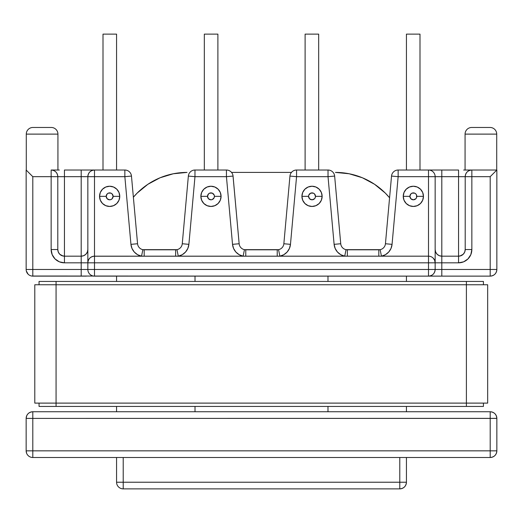 <?xml version="1.0" encoding="UTF-8"?>
<svg xmlns="http://www.w3.org/2000/svg" width="523" height="523" viewBox="0 0 523 523"><rect width="100%" height="100%" fill="white"/><g stroke="black" fill="none" stroke-linecap="round" stroke-linejoin="round"><path stroke-width="0.78" d="M26.281 134.117L57.929 134.117A6.649 6.649 0 0 0 51.28 127.468L32.929 127.468A6.649 6.649 0 0 0 26.281 134.117L26.281 170.021L26.281 134.117A6.649 6.649 0 0 1 32.929 127.468L51.28 127.468A6.649 6.649 0 0 1 57.929 134.117L57.929 170.021L57.929 134.117L26.281 134.117M465.071 134.117L496.719 134.117A6.649 6.649 0 0 0 490.071 127.468L471.72 127.468A6.649 6.649 0 0 0 465.071 134.117L465.071 170.021L465.071 134.117A6.649 6.649 0 0 1 471.72 127.468L490.071 127.468A6.649 6.649 0 0 1 496.719 134.117L465.071 134.117M99.547 196.347A10.107 10.107 0 0 0 109.653 206.454A10.107 10.107 0 0 0 119.76 196.347L113.112 196.347A3.458 3.458 0 0 1 109.653 199.806A3.458 3.458 0 0 1 106.195 196.347L99.547 196.347L100.318 192.477L102.508 189.202L105.783 187.012L109.653 186.24L113.517 187.012L116.799 189.202L118.989 192.477L119.76 196.347A10.107 10.107 0 0 1 109.653 206.454A10.107 10.107 0 0 1 99.547 196.347A10.107 10.107 0 0 1 109.653 186.24A10.107 10.107 0 0 1 119.76 196.347L118.989 200.211L116.799 203.493L113.517 205.683L109.653 206.454L105.783 205.683L102.508 203.493L100.318 200.211L99.547 196.347L106.195 196.347L107.208 198.792L109.653 199.806L110.974 199.538L112.099 198.792L113.112 196.347L112.099 193.902L110.974 193.15L108.333 193.15L107.208 193.902L106.195 196.347A3.458 3.458 0 0 1 109.653 192.889A3.458 3.458 0 0 1 113.112 196.347L119.76 196.347A10.107 10.107 0 0 0 109.653 186.24A10.107 10.107 0 0 0 99.547 196.347M200.865 196.347A10.107 10.107 0 0 0 210.972 206.454A10.107 10.107 0 0 0 221.079 196.347L214.43 196.347A3.458 3.458 0 0 1 210.972 199.806A3.458 3.458 0 0 1 207.513 196.347L200.865 196.347L201.636 192.477L203.826 189.202L207.108 187.012L210.972 186.24L214.842 187.012L218.117 189.202L220.307 192.477L221.079 196.347A10.107 10.107 0 0 1 210.972 206.454A10.107 10.107 0 0 1 200.865 196.347A10.107 10.107 0 0 1 210.972 186.24A10.107 10.107 0 0 1 221.079 196.347L220.307 200.211L218.117 203.493L214.842 205.683L210.972 206.454L207.108 205.683L203.826 203.493L201.636 200.211L200.865 196.347L207.513 196.347L208.527 198.792L210.972 199.806L212.299 199.538L214.169 197.668L214.43 196.347L214.169 195.027L212.299 193.15L209.651 193.15L208.527 193.902L207.513 196.347A3.458 3.458 0 0 1 210.972 192.889A3.458 3.458 0 0 1 214.43 196.347L221.079 196.347A10.107 10.107 0 0 0 210.972 186.24A10.107 10.107 0 0 0 200.865 196.347M301.921 196.347A10.107 10.107 0 0 0 312.028 206.454A10.107 10.107 0 0 0 322.135 196.347L315.487 196.347A3.458 3.458 0 0 1 312.028 199.806A3.458 3.458 0 0 1 308.57 196.347L301.921 196.347A10.107 10.107 0 0 1 312.028 186.24A10.107 10.107 0 0 1 322.135 196.347L321.364 200.211L319.174 203.493L315.892 205.683L312.028 206.454L308.158 205.683L304.883 203.493L302.693 200.211L301.921 196.347L302.693 192.477L304.883 189.202L308.158 187.012L312.028 186.24L315.892 187.012L319.174 189.202L321.364 192.477L322.135 196.347A10.107 10.107 0 0 1 312.028 206.454A10.107 10.107 0 0 1 301.921 196.347L308.57 196.347L309.583 198.792L312.028 199.806L314.473 198.792L315.219 197.668L315.487 196.347L314.473 193.902L313.349 193.15L310.701 193.15L308.832 195.027L308.57 196.347A3.458 3.458 0 0 1 312.028 192.889A3.458 3.458 0 0 1 315.487 196.347L322.135 196.347A10.107 10.107 0 0 0 312.028 186.24A10.107 10.107 0 0 0 301.921 196.347M403.24 196.347A10.107 10.107 0 0 0 413.347 206.454A10.107 10.107 0 0 0 423.453 196.347L416.805 196.347A3.458 3.458 0 0 1 413.347 199.806A3.458 3.458 0 0 1 409.888 196.347L403.24 196.347A10.107 10.107 0 0 1 413.347 186.24A10.107 10.107 0 0 1 423.453 196.347L422.682 200.211L420.492 203.493L417.217 205.683L413.347 206.454L409.483 205.683L406.201 203.493L404.011 200.211L403.24 196.347L404.011 192.477L406.201 189.202L409.483 187.012L413.347 186.24L417.217 187.012L420.492 189.202L422.682 192.477L423.453 196.347A10.107 10.107 0 0 1 413.347 206.454A10.107 10.107 0 0 1 403.24 196.347L409.888 196.347L410.901 198.792L413.347 199.806L415.792 198.792L416.543 197.668L416.543 195.027L415.792 193.902L414.667 193.15L412.026 193.15L410.901 193.902L409.888 196.347A3.458 3.458 0 0 1 413.347 192.889A3.458 3.458 0 0 1 416.805 196.347L423.453 196.347A10.107 10.107 0 0 0 413.347 186.24A10.107 10.107 0 0 0 403.24 196.347M496.719 170.021L496.719 134.117L496.719 170.021M59.354 170.021L51.149 170.021A6.649 6.649 0 0 1 57.798 176.669L64.447 176.669L64.447 256.178L61.897 255.675L59.746 254.237L58.301 252.079L57.798 249.53L57.798 176.669L81.196 176.669L81.196 256.178L64.447 256.178L64.447 176.669L87.844 176.669L87.844 262.827L428.507 262.827L94.493 262.827L94.493 269.476L428.507 269.476L428.507 176.669L398.147 176.669L392.06 244.346L391.008 248.451L388.726 252.021L385.431 254.688L381.463 256.178L380.136 249.667L346.036 249.667A6.649 6.649 0 0 1 340.735 243.744L334.642 176.074A6.649 6.649 0 0 0 328.026 170.021A6.649 6.649 0 0 1 334.642 176.074L328.026 176.669L296.561 176.669L290.474 244.346L289.422 248.451L287.14 252.021L283.845 254.688L279.877 256.178L278.55 249.667L244.45 249.667A6.649 6.649 0 0 1 239.148 243.744L233.055 176.074A6.649 6.649 0 0 0 226.439 170.021A6.649 6.649 0 0 1 233.055 176.074L226.439 176.669L194.974 176.669L188.888 244.346L187.835 248.451L185.554 252.021L182.259 254.688L178.291 256.178L176.964 249.667L142.864 249.667A6.649 6.649 0 0 1 137.562 243.744L131.469 176.074A6.649 6.649 0 0 0 124.853 170.021L94.493 170.021L124.853 170.021A6.649 6.649 0 0 1 131.469 176.074L124.853 176.669L94.493 176.669L94.493 256.178L428.507 256.178L93.754 256.224M94.493 256.178L94.493 262.827L87.844 262.827L87.844 269.476L94.493 269.476L94.493 256.178C90.459 256.577 88.243 258.793 87.844 262.827L81.196 262.827L81.196 256.178A6.649 6.649 0 0 0 87.844 249.53L87.341 252.079L85.896 254.237L83.745 255.675L81.196 256.178L64.447 256.178L64.447 262.827L64.447 256.178A6.649 6.649 0 0 1 57.798 249.53L51.149 249.53L57.798 249.53L57.798 176.669L51.149 176.669L57.798 176.669C57.399 172.629 55.183 170.413 51.149 170.021L51.149 249.53A13.297 13.297 0 0 0 64.447 262.827L81.196 262.827L81.196 269.476L32.799 269.476L32.799 176.669L51.149 176.669L51.149 249.53L52.163 254.623L55.039 258.937L59.354 261.82L64.447 262.827L87.844 262.827A6.649 6.649 0 0 1 94.493 256.178L94.493 176.669L124.853 176.669L131.469 176.074L137.562 243.744L130.94 244.346L124.853 176.669L130.94 244.346L137.562 243.744A6.649 6.649 0 0 0 142.864 249.667L141.537 256.178L137.569 254.688L134.274 252.021L131.992 248.451L130.94 244.346A13.297 13.297 0 0 0 141.537 256.178L142.864 249.667L144.185 249.798L144.185 256.178L144.185 249.798L175.643 249.798L175.643 256.178L175.643 249.798L176.964 249.667A6.649 6.649 0 0 0 182.266 243.744L188.888 244.346L182.266 243.744L188.358 176.074A6.649 6.649 0 0 1 194.974 170.021A6.649 6.649 0 0 0 188.358 176.074L194.974 176.669L188.358 176.074L182.266 243.744A6.649 6.649 0 0 1 176.964 249.667L178.291 256.178A13.297 13.297 0 0 0 188.888 244.346L194.974 176.669L226.439 176.669L233.029 176.074L239.148 243.744L232.526 244.346L226.439 176.669L232.526 244.346L239.148 243.744A6.649 6.649 0 0 0 244.45 249.667L243.123 256.178L239.155 254.688L235.86 252.021L233.578 248.451L232.526 244.346A13.297 13.297 0 0 0 243.123 256.178L244.45 249.667L245.771 249.798L245.771 256.178L245.771 249.798L277.229 249.798L277.229 256.178L277.229 249.798L278.55 249.667A6.649 6.649 0 0 0 283.852 243.744L290.474 244.346L283.852 243.744L289.945 176.074A6.649 6.649 0 0 1 296.561 170.021A6.649 6.649 0 0 0 289.945 176.074L296.561 176.669L289.945 176.074L283.852 243.744A6.649 6.649 0 0 1 278.55 249.667L279.877 256.178A13.297 13.297 0 0 0 290.474 244.346L296.561 176.669L328.026 176.669L334.112 244.346A13.297 13.297 0 0 0 344.709 256.178L340.741 254.688L337.446 252.021L335.165 248.451L334.112 244.346L328.026 176.669L328.026 170.021L296.561 170.021L328.026 170.021L328.026 176.669L334.642 176.074L330.556 176.441M436.712 170.021L458.553 170.021L458.553 256.178L441.804 256.178L441.804 176.669L465.202 176.669L465.202 249.53L471.851 249.53L471.851 176.669L490.201 176.669L490.201 269.476L441.804 269.476L441.804 262.827L458.553 262.827L463.646 261.82L467.961 258.937L470.837 254.623L471.851 249.53L471.851 170.021L496.85 170.021L463.646 170.021M465.039 251.014L465.202 249.53L464.699 252.079L463.254 254.237L461.103 255.675L458.553 256.178L458.553 170.021L441.804 170.021L441.804 176.669L490.201 176.669L490.201 269.476L496.85 269.476A6.649 6.649 0 0 1 490.201 276.124L436.712 276.124M429.52 276.124L93.48 276.124M86.288 276.124L32.799 276.124A6.649 6.649 0 0 1 26.15 269.476L32.799 269.476L32.799 176.669L51.149 176.669L51.149 170.021L52.163 170.021M26.66 415.844L26.15 418.4A6.649 6.649 0 0 1 32.799 411.751L490.201 411.751L32.799 411.751C28.758 412.144 26.542 414.36 26.15 418.4L26.15 450.846L490.201 450.846L490.201 418.4L32.799 418.4L32.799 450.846L32.799 418.4L26.15 418.4L26.15 450.846A6.649 6.649 0 0 0 32.799 457.494A6.649 6.649 0 0 1 26.15 450.846L32.799 450.846L32.799 457.494L32.799 450.846L496.85 450.846L496.85 418.4L490.201 418.4L490.201 457.494L32.799 457.494L490.201 457.494L490.201 450.846L496.85 450.846L496.85 418.4C496.458 414.36 494.242 412.144 490.201 411.751L490.201 418.4L490.201 411.751A6.649 6.649 0 0 1 496.85 418.4L496.34 415.844M327.98 276.124L327.98 281.446L327.98 276.124M327.98 406.43L327.98 411.751L327.98 406.43M195.02 411.751L195.02 406.43L195.02 411.751M195.02 281.446L195.02 276.124L195.02 281.446M334.642 176.074L340.735 243.744L334.112 244.346L340.735 243.744A6.649 6.649 0 0 0 346.036 249.667L344.709 256.178L346.036 249.667L347.357 249.798L347.357 256.178L347.357 249.798L378.815 249.798L378.815 256.178L378.815 249.798L380.136 249.667A6.649 6.649 0 0 0 385.438 243.744L392.06 244.346L385.438 243.744L391.531 176.074L398.147 176.669L398.147 170.021A6.649 6.649 0 0 0 391.531 176.074L385.438 243.744A6.649 6.649 0 0 1 380.136 249.667L381.463 256.178A13.297 13.297 0 0 0 392.06 244.346L398.147 176.669L391.531 176.074A6.649 6.649 0 0 1 398.147 170.021L429.52 170.021M490.201 276.124L490.201 269.476L441.804 269.476L441.804 276.124L490.201 276.124C494.242 275.732 496.458 273.516 496.85 269.476L496.85 170.021L490.201 176.669L496.85 170.021L496.85 269.476L490.201 269.476L490.201 276.124L490.947 276.085M132.273 249.059L132.849 250.105M134.784 252.55L135.209 252.962M135.222 252.969L136.111 253.72M138.569 255.204L140.288 255.865M179.539 255.865L180.448 255.551M180.455 255.544L181.259 255.204M183.717 253.72L185.044 252.55M186.979 250.105L187.692 248.778M233.722 248.778L234.435 250.105M236.37 252.55L237.697 253.72M240.155 255.204L240.953 255.544M240.966 255.551L241.874 255.865M281.126 255.865L282.845 255.204M285.303 253.72L286.63 252.55M288.565 250.105L289.278 248.778M335.308 248.778L336.021 250.105M337.956 252.55L339.283 253.72M341.741 255.204L342.539 255.544M342.552 255.551L343.461 255.865M382.712 255.865L384.431 255.204M386.889 253.72L387.778 252.969M387.791 252.962L388.216 252.55M390.151 250.105L390.727 249.059M406.43 411.751L406.43 406.43L406.43 411.751M406.43 281.446L406.43 276.124L406.43 281.446M123.212 457.494L123.212 482.226L399.788 482.226L399.788 457.494L399.788 482.226L406.43 482.226L406.43 457.494L406.43 482.226A6.649 6.649 0 0 1 399.788 488.874L123.212 488.874A6.649 6.649 0 0 1 116.57 482.226A6.649 6.649 0 0 0 123.212 488.874L399.788 488.874C403.821 488.475 406.038 486.259 406.43 482.226L399.788 482.226L399.788 488.874L399.788 482.226L123.212 482.226L123.212 488.874L123.212 482.226L116.57 482.226L123.212 482.226L123.212 457.494M31.694 276.033L428.507 276.124L428.507 269.476L435.156 269.476L435.156 176.669L441.804 176.669L441.804 170.021L428.507 170.021A6.649 6.649 0 0 1 435.156 176.669L441.804 176.669L441.804 256.178L439.255 255.675L437.104 254.237L435.659 252.079L435.156 249.53L435.319 251.014M489.371 127.468L490.071 127.468M406.43 170.021L406.43 34.126L419.995 34.126L419.995 170.021L419.995 34.126L406.43 34.126L406.43 170.021M305.112 170.021L305.112 34.126L318.677 34.126L318.677 170.021L318.677 34.126L305.112 34.126L305.112 170.021M194.974 170.021L226.439 170.021L194.974 170.021L194.974 176.669L194.974 170.021M87.844 249.53A6.649 6.649 0 0 1 81.196 256.178L81.196 176.669L87.844 176.669A6.649 6.649 0 0 1 94.493 170.021L81.196 170.021L81.196 176.669L81.196 170.021L64.447 170.021L64.447 176.669L64.447 170.021L86.288 170.021M26.15 170.021L26.15 269.476A6.649 6.649 0 0 0 32.799 276.124L32.799 269.476L26.15 269.476L26.15 170.021L32.799 176.669L26.15 170.021M116.57 276.124L116.57 281.446L116.57 276.124M116.57 406.43L116.57 411.751L116.57 406.43M116.57 457.494L116.57 482.226L116.57 457.494M32.929 127.468L33.629 127.468M103.005 170.021L103.005 34.126L116.57 34.126L116.57 170.021L116.57 34.126L103.005 34.126L103.005 170.021M204.323 170.021L204.323 34.126L217.888 34.126L217.888 170.021L217.888 34.126L204.323 34.126L204.323 170.021M64.447 256.178A6.649 6.649 0 0 1 57.798 249.53L58.301 252.079L59.746 254.237L62.976 256.015M26.32 270.96L28.098 274.176M86.694 253.276L87.341 252.079M84.87 255.074L85.896 254.237M82.667 256.015L83.745 255.675M94.493 170.021L94.493 176.669L94.493 170.021C90.459 170.413 88.243 172.629 87.844 176.669L94.493 176.669L87.844 176.669L87.844 269.476A6.649 6.649 0 0 0 94.493 276.124A6.649 6.649 0 0 1 87.844 269.476L81.196 269.476L81.196 276.124L81.196 256.178M429.612 256.277L428.507 256.178L428.507 269.476L94.493 269.476L94.493 276.124L94.493 269.476L32.799 269.476L32.799 276.124M87.844 262.827L88.014 261.35M89.793 258.127L89.015 259.068M91.95 256.688L90.989 257.179M471.851 170.021L471.851 176.669L465.202 176.669A6.649 6.649 0 0 1 471.851 170.021C467.817 170.413 465.601 172.629 465.202 176.669L465.202 249.53A6.649 6.649 0 0 1 458.553 256.178L458.553 262.827A13.297 13.297 0 0 0 471.851 249.53L465.202 249.53A6.649 6.649 0 0 1 458.553 256.178L441.804 256.178A6.649 6.649 0 0 1 435.156 249.53A6.649 6.649 0 0 0 441.804 256.178L441.804 262.827L458.553 262.827L458.553 256.178M441.804 256.178L441.804 269.476L435.156 269.476A6.649 6.649 0 0 1 428.507 276.124L441.804 276.124L441.804 269.476L428.507 269.476L428.507 276.124C432.541 275.732 434.757 273.516 435.156 269.476L435.156 262.827L428.507 262.827L435.156 262.827A6.649 6.649 0 0 0 428.507 256.178A6.649 6.649 0 0 1 435.156 262.827L434.646 260.284L433.207 258.127M460.024 256.015L463.254 254.237L464.699 252.079M496.85 269.476L496.68 270.96M494.902 274.176L495.686 273.241M492.744 275.621L493.705 275.131M439.255 255.675L440.333 256.015M437.104 254.237L438.13 255.074M435.659 252.079L436.306 253.276M441.804 262.827L435.156 262.827L441.804 262.827M124.853 176.669L124.853 170.021L124.853 176.669M226.439 176.669L226.439 170.021L226.439 176.669M296.561 176.669L296.561 170.021L296.561 176.669M398.147 176.669L428.507 176.669L428.507 170.021L398.147 170.021L398.147 176.669M435.156 262.827L435.156 176.669L428.507 176.669L435.156 176.669A6.649 6.649 0 0 0 428.507 170.021L428.507 256.178M490.201 176.663L491.731 175.14M395.617 176.441L391.557 176.074M294.031 176.441L289.971 176.074M233.055 176.074L228.969 176.441M192.444 176.441L188.385 176.074M131.469 176.074L127.383 176.441M26.653 170.524L29.484 173.355M392.034 176.12L393.466 176.244L392.034 176.12M130.966 176.12L129.534 176.244L130.966 176.12M28.098 171.969L30.256 174.126M28.098 413.7L29.033 412.922M30.256 412.255L31.321 411.921M490.201 457.494C494.242 457.095 496.458 454.879 496.85 450.846A6.649 6.649 0 0 1 490.201 457.494M26.15 418.4L32.799 418.4L32.799 411.751L32.799 418.4L496.85 418.354M490.947 411.791L490.201 411.751L490.947 411.791M493.699 412.745L492.744 412.255L493.705 412.752M495.68 414.634L494.902 413.7L495.68 414.634M496.68 416.923L496.347 415.857L496.68 416.923M30.256 456.984L31.321 457.324M28.098 455.546L29.033 456.324M26.15 450.885L26.621 453.297M26.627 415.922L26.15 418.361M335.426 172.413A70.474 70.474 0 0 1 389.576 197.779L385.261 193.052L374.579 184.292L362.4 177.774L349.174 173.767L335.426 172.413M187.038 172.413L173.29 173.767L160.071 177.774L147.885 184.292L137.209 193.052L133.372 197.204A70.474 70.474 0 0 1 187.038 172.413L173.29 173.767L160.071 177.774M231.545 172.413L291.455 172.413L231.545 172.413M137.209 193.052L133.372 197.204M483.422 406.43L483.422 403.109L483.422 406.43L56.066 406.43L56.066 403.109L466.398 403.109L466.398 406.43L483.422 406.43M483.422 284.767L483.422 281.446L466.398 281.446L466.398 406.43L56.066 406.43L56.066 281.446L483.422 281.446L483.422 284.767M39.048 281.446L39.048 284.767L39.048 281.446L466.398 281.446L466.398 284.767L56.066 284.767L56.066 281.446L39.048 281.446M39.048 403.109L39.048 406.43L56.066 406.43L39.048 406.43L39.048 403.109M487.678 284.767L487.678 403.109L487.678 284.767L466.398 284.767L487.678 284.767M466.398 403.109L487.678 403.109L466.398 403.109L466.398 284.767L56.066 284.767L56.066 403.109L466.398 403.109M34.793 403.109L56.066 403.109L34.793 403.109L34.793 284.767L34.793 403.109M56.066 284.767L34.793 284.767L56.066 284.767"/></g></svg>
